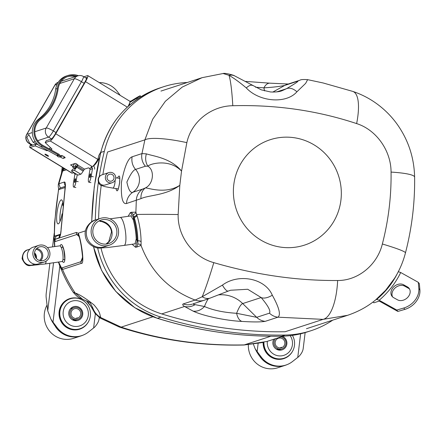 <?xml version="1.0" encoding="UTF-8"?>
<svg xmlns="http://www.w3.org/2000/svg" width="442" height="442" viewBox="0 0 442 442"><rect width="100%" height="100%" fill="white"/><g stroke="black" fill="none" stroke-linecap="round" stroke-linejoin="round"><path stroke-width="0.66" d="M63.322 167.916L63.173 168.385L63.609 168.783L64.571 168.728A33.034 5.21 -58.6 0 1 63.62 168.772A33.034 5.21 -58.6 0 1 63.173 168.385A6.652 5.674 -163.8 0 0 62.394 169.949L58.327 184.308C58.073 188.778 58.72 186.679 58.526 189.624L58.631 189.624C55.896 206.69 54.493 222.221 54.416 236.21L56.112 236.177L60.217 234.84A4.437 4.304 71.9 0 0 59.073 237.785L54.979 239.409L76.367 232.437L78.212 233.227C80.764 238.177 85.234 265.183 81.201 263.371L62.526 269.46C66.068 277.825 70.289 285.681 75.184 293.018C79.284 294.284 85.51 298.201 93.859 304.776C100.743 312.533 99.533 314.334 100.77 317.571L121.147 327.135C160.556 339.931 201.607 345.848 244.31 344.904L266.681 341.506L272.178 339.765M73.123 292.145L75.184 293.018L82.615 299.267M58.626 262.023L61.526 268.023L62.189 267.813L62.526 269.46L61.764 269.377L58.311 262.067M62.189 267.813L80.864 261.725L82.4 257.741C82.698 257.94 82.378 254.553 81.433 247.586C81.068 244.338 79.234 236.216 79.195 237.089L78.604 235.967L76.693 234.547L54.587 241.768L54.57 242.271L54.322 241.371L54.338 243.327L54.355 240.884L54.979 239.404L55.305 241.52L54.587 241.768A6.652 4.177 -176.9 0 1 54.355 240.884M66.455 169.827L62.62 171.021L58.88 183.795L58.333 184.303M63.609 168.783L62.62 171.021L62.394 169.949L63.151 167.811M262.968 342.489L243.896 345.02L270.863 336.246M86.339 300.775L91.781 307.488L92.864 308.052C94.312 312.174 96.947 315.345 100.77 317.571L100.025 318.002M86.317 300.764L88.505 302.925L91.113 306.621L95.013 313.384L100.019 318.008L119.224 326.992L121.147 327.135L152.893 316.792M65.256 186.369L60.294 187.988L58.885 183.795L64.416 181.993C65.554 182.104 65.742 184.867 64.98 190.292L61.156 229.37C60.858 234.227 60.162 237.034 59.073 237.785M332.721 320.163A93.229 90.538 -108.1 0 1 311.002 330.726A93.229 90.538 -108.1 0 1 285.173 335.047L281.631 336.202A93.229 90.538 71.9 0 0 307.461 331.881C299.052 334.611 290.422 336.058 281.56 336.213A4.437 1.011 -91 0 0 281.631 336.202A411.618 399.734 71.9 0 1 157.435 318.284L160.976 317.129A411.618 399.734 71.9 0 0 285.173 335.047M99.212 176.712A313.174 304.135 -108.1 0 1 104.345 151.297A93.229 90.538 -108.1 0 1 163.546 86.754A93.229 90.538 -108.1 0 1 187.32 82.488M95.312 220.077A313.174 304.135 -108.1 0 1 98.378 182.242M97.638 247.863A93.229 90.538 71.9 0 0 160.976 317.129M100.991 248.023A89.908 87.312 71.9 0 0 161.871 313.958A408.292 396.507 71.9 0 0 285.062 331.732M98.583 219.005A309.848 300.903 -108.1 0 1 101.24 185.292M102.859 174.557A309.848 300.903 -108.1 0 1 107.489 152.158M56.112 236.177L54.968 239.122L54.222 239.017L54.289 241.542M81.201 263.371A6.652 6.459 -108.1 0 1 80.864 261.725L61.526 268.023A6.652 6.116 137.3 0 0 61.764 269.377M85.472 230.857L78.212 233.227A6.652 6.216 143.7 0 0 78.604 235.967M62.079 213.834A12.138 2.613 98.2 0 1 58.012 223.884A12.138 2.613 98.2 0 1 57.162 211.497A12.138 2.613 98.2 0 1 61.477 199.856A12.138 2.613 98.2 0 1 62.858 205.779M92.864 308.052L90.063 302.538M266.686 341.506L271.239 340.075M60.294 187.988L58.631 189.624L65.201 187.485M60.41 234.26L54.416 236.21A4.437 2.613 179 0 0 54.272 236.912L54.548 222.989L58.526 189.624M61.156 229.37L60.449 234.669M59.996 221.508A12.138 2.613 98.2 0 1 62.709 202.69M99.273 317.516L99.08 319.041C98.688 321.649 97.152 324.406 94.466 327.318L88.35 332.102A22.835 22.177 -108.1 0 1 81.748 335.616L80.996 335.865A22.835 22.177 71.9 0 1 56.383 327.842L52.333 321.815M62.206 167.236L61.526 172.833M54.206 233.348L52.57 246.879M49.858 263.283L46.272 292.902A6.652 1.431 -81.8 0 0 46.156 297.4L47.73 310.814L53.543 262.752M52.598 322.356L50.902 319.118L47.73 310.814M120.252 95.4L117.445 91.671A22.835 22.177 71.9 0 0 99.251 82.593M59.803 266.067L53.018 322.124L57.134 327.599A22.835 22.177 -108.1 0 0 81.748 335.616M53.018 322.124L54.372 325.168M50.902 319.118L52.344 321.246M258.117 343.528L257.145 351.567L256.471 350.688L258.498 354.617L260.509 357.291A22.835 22.177 71.9 0 0 285.123 365.307L285.88 365.059A22.835 22.177 71.9 0 0 292.482 361.545L297.759 357.423L300.615 333.809M258.498 354.617L256.62 351.594M257.145 351.567L261.261 357.042A22.835 22.177 71.9 0 0 285.88 365.059M305.14 332.599L303.206 348.484C302.858 351.219 301.322 353.981 298.599 356.766L297.759 357.423M253.437 344.274L255.028 348.511L256.471 350.688M127.29 107.135L85.505 81.654L55.769 133.755L97.826 159.402A7.763 1.227 121.4 0 1 92.284 166.606L50.228 140.959L45.2 142.595L52.029 149.114L50.532 149.606M85.505 81.654A7.763 1.227 -58.6 0 0 87.787 75.599A7.763 1.227 -58.6 0 0 87.533 75.593L83.881 76.786M85.527 77.792L86.45 77.488A5.542 0.873 121.4 0 1 86.632 77.494A5.542 0.873 121.4 0 1 85.002 81.814L55.267 133.915A5.542 0.873 121.4 0 1 51.311 139.064L46.277 140.7L45.2 142.595M50.228 140.959A7.763 1.227 -58.6 0 0 55.769 133.755M47.786 150.495L47.001 150.755L35.145 145.871L30.111 147.512L72.173 173.165L73.427 172.75L74.361 173.325L74.831 173.17M72.173 173.165A7.763 1.227 121.4 0 1 71.913 173.159L29.857 147.506A7.763 1.227 -58.6 0 0 30.111 147.512M72.974 166.43L70.543 164.949L75.146 163.446A1.663 0.298 29.7 0 1 76.809 164.109A1.663 0.298 29.7 0 1 77.991 165.126A1.663 0.298 29.7 0 1 77.947 165.159L84.488 169.148L88.51 167.838L89.45 168.408L91.964 167.584A1.111 1.077 -108.1 0 1 92.483 168.745L91.162 176.341L93.29 176.767M84.488 169.148L83.157 171.126A3.326 0.525 121.4 0 1 80.781 174.209L74.239 170.22A3.326 0.525 -58.6 0 0 76.615 167.131L83.157 171.126M77.687 164.717A3.326 0.525 -58.6 0 0 76.654 166.352L75.322 168.325L72.554 169.231L71.471 171.12L78.013 175.115L80.781 174.209M91.964 167.584L91.024 167.015L92.284 166.606M44.996 154.164A2.05 0.365 29.7 0 1 47.045 154.982A2.05 0.365 29.7 0 1 48.504 156.236A2.05 0.365 29.7 0 1 46.543 155.534A2.05 0.365 29.7 0 1 44.94 154.203A2.05 0.365 29.7 0 1 44.996 154.164M65.173 157.689L63.35 158.369A2.216 0.398 -150.3 0 1 60.156 156.838M65.107 157.8A2.216 0.398 -150.3 0 0 65.167 157.755A2.216 0.398 -150.3 0 0 63.587 156.402A2.216 0.398 -150.3 0 0 61.372 155.518M87.787 75.599L129.843 101.251A7.763 1.227 121.4 0 1 128.031 106.456M30.614 144.401A7.763 1.227 -58.6 0 0 29.857 147.506M35.145 145.871L36.222 143.976L31.194 145.617A5.542 0.873 121.4 0 1 31.012 145.611A5.542 0.873 121.4 0 1 31.05 144.667M97.826 159.402L98.909 155.297L100.842 151.91M36.222 143.976L38.128 144.761M48.78 148.634L50.824 147.965M73.273 164.059L74.052 164.535M83.698 170.176L77.157 166.186L77.996 165.076M71.471 171.12L74.239 170.22M77.157 166.186L76.615 167.131M129.97 101.737L134.274 99.063A5.542 0.304 -31.1 0 1 140.28 95.792L140.882 96.792M129.904 102.378L136.788 98.246A5.542 0.304 -31.1 0 0 140.28 95.792M130.379 102.224A1.111 1.077 -108.1 0 1 129.843 102.384M129.484 104.572A3.326 3.232 71.9 0 0 130.18 104.577M133.009 100.218L136.28 98.223L133.009 100.218M92.483 168.745L89.969 169.562L88.649 177.159A5.542 1.16 -78.7 0 0 88.825 182.187A5.542 1.16 -78.7 0 0 91.162 176.341M89.969 169.562A1.111 1.077 71.9 0 0 89.45 168.408M94.61 169.17A3.326 3.232 71.9 0 0 93.339 165.894M76.251 174.037L74.886 174.48L73.565 182.076A5.542 1.16 -78.7 0 0 73.742 187.104A5.542 1.16 -78.7 0 0 76.079 181.259L78.206 181.679M74.886 174.48A1.111 1.077 71.9 0 0 74.361 173.325M77.228 174.634L76.079 181.259M90.428 173.767A1.945 0.409 101.3 0 1 90.522 173.783A1.945 0.409 101.3 0 1 90.494 175.745A1.945 0.409 101.3 0 1 89.77 177.568A1.945 0.409 101.3 0 1 89.765 177.568A1.945 0.409 101.3 0 1 89.654 175.811A1.945 0.409 101.3 0 1 90.428 173.767M75.339 178.678A1.945 0.409 101.3 0 1 75.438 178.701A1.945 0.409 101.3 0 1 75.411 180.662A1.945 0.409 101.3 0 1 74.687 182.485A1.945 0.409 101.3 0 1 74.681 182.485A1.945 0.409 101.3 0 1 74.571 180.728A1.945 0.409 101.3 0 1 75.339 178.678M47.001 150.755L47.3 150.23M47.432 247.614L59.786 245.84A7.928 1.862 81.8 0 1 62.709 253.1A7.928 1.862 81.8 0 1 62.04 261.531L45.084 263.968A7.928 1.862 81.8 0 0 46.084 261.139M39.509 260.476A6.227 6.044 71.9 0 0 35.896 249.387M36.658 248.526A7.078 6.873 -108.1 0 1 40.631 260.725M48.222 252.747A7.078 6.873 -108.1 0 1 34.874 255.852A7.078 6.873 -108.1 0 1 39.216 246.995A7.078 6.873 -108.1 0 1 48.222 252.747M44.134 262.073L38.603 263.874A8.779 8.525 -108.1 0 1 27.774 258.167A8.779 8.525 -108.1 0 1 33.161 247.177L38.692 245.376A8.779 8.525 -108.1 0 1 49.858 252.509A8.779 8.525 -108.1 0 1 33.305 256.366A8.779 8.525 -108.1 0 1 38.692 245.376M135.987 247.034L136.6 247.095L137.843 244.111L137.854 240.879C137.722 232.735 136.495 224.906 134.169 217.381L133.208 214.486L131.351 212.37L130.407 212.514L128.125 216.315M131.782 212.425L132.014 212.099L131.23 212.398M132.136 244.255L135.495 247.244L137.13 240.978C136.86 232.879 135.655 225.044 133.512 217.475L130.407 212.514M306.45 328.721L347.594 315.312L323.096 319.367L277.957 317.185L265.183 321.351C260.747 322.096 252.995 322.119 241.923 321.417C225.691 320.671 202.944 315.853 193.099 311.107L184.535 306.488C182.657 305.256 182.209 304.405 183.198 303.936L195.115 300.052C169.043 289.996 151.026 271.797 141.059 245.465L136.517 247.106M117.522 178.027C119.473 174.253 120.169 175.883 119.616 182.9C118.207 191.016 116.997 192.9 115.981 188.552M131.467 212.348L135.887 212.138L136.313 200.32A14.409 13.995 -108.1 0 1 142.628 189.088L145.241 188.005C153.357 184.364 155.009 170.325 147.882 166.181L145.396 166.22A14.409 13.995 -108.1 0 1 141.965 153.584L144.888 139.849L152.678 119.218L165.38 101.257L182.209 87.107L202.038 77.693M140.97 198.646C148.479 195.016 166.175 195.629 179.811 185.331C164.706 194.9 146.921 187.231 145.241 188.005A14.409 12 61 0 0 140.97 198.646L126.489 203.524C122.522 204.453 120.837 197.408 121.445 182.38C124.5 166.822 128.07 158.291 132.147 156.783L141.965 153.584L146.39 153.86A14.409 12.707 115 0 0 147.882 166.181C149.744 163.871 169.148 158.203 181.535 171.082L179.811 185.331L178.154 214.541C177.518 236.304 192.972 256.935 213.806 262.642C255.741 274.852 297.018 280.803 337.638 280.504C357.943 280.709 377.253 265.04 382.352 243.995C388.485 220.331 391.385 196.364 391.059 172.082C391.071 150.523 376.159 129.721 356.628 123.589C317.262 110.539 275.985 104.588 232.796 105.726C211.182 105.947 191.336 121.788 186.855 142.628L181.535 171.082C170.739 157.91 153.181 156.175 146.39 153.86M335.843 217.558A55.421 53.825 -108.1 0 1 269.139 244.111A55.421 53.825 -108.1 0 1 234.846 178.695A55.421 53.825 -108.1 0 1 293.98 137.689A55.421 53.825 -108.1 0 1 335.843 217.558M145.396 166.22L135.578 169.424C133.313 169.982 130.412 174.209 126.871 182.098C128.528 189.767 130.512 193.165 132.81 192.287L142.628 189.088M133.208 214.486A2.774 2.381 158.7 0 0 135.887 212.138L136.992 215.431C139.567 223.895 140.937 232.696 141.097 241.835L141.059 245.465A2.774 2.321 2.5 0 0 137.843 244.111M178.154 214.541A45.786 0.773 -179.2 0 0 136.694 214.497A2.774 2.039 161.6 0 1 133.909 216.552M210.585 297.919A14.409 10.359 -110.7 0 1 210.37 298.002L204.182 300.262A14.409 13.995 -108.1 0 1 195.115 300.052L202.187 296.753L222.431 285.118C238.249 273.222 265.051 278.057 272.305 295.212C279.14 307.571 281.024 314.892 277.957 317.185A14.409 13.995 71.9 0 1 269.465 313.163C270.963 311.074 268.183 305.87 261.139 297.554L247.719 289.267L230.591 290.245L228.387 291.029M213.806 262.642A45.786 3.083 106.3 0 1 202.187 296.753A14.409 10.359 -110.7 0 0 210.37 298.002L228.332 291.051A14.409 3.763 -111.4 0 1 222.431 285.118M337.638 280.504A45.786 16.205 89.6 0 1 323.096 319.367L285.167 331.727M382.352 243.995A45.786 3.177 14.5 0 1 405.458 252.89L405.458 252.89C411.905 227.995 414.961 202.751 414.618 177.159C414.143 157.496 408.253 139.755 396.944 123.942C391.419 116.329 384.838 109.699 377.197 104.058C369.716 98.56 361.606 94.35 352.854 91.428L352.854 91.428A45.786 14.741 -71.6 0 1 356.628 123.589M391.059 172.082A45.786 6.171 -0.8 0 1 414.618 177.159M297.532 81.262A14.409 13.995 71.9 0 1 299.925 80.217C300.709 79.543 303.273 79.356 307.621 79.654L305.66 83.356L296.919 91.787C286.206 104.201 259.222 101.909 246.293 87.93C239.597 82.273 233.824 78.068 228.984 75.322L223.111 73.516C224.834 72.692 234.503 75.389 234.365 75.742L261.283 89.848L270.521 91.969C275.659 92.168 279.46 91.77 281.924 90.77L286.41 88.743C295.101 83.665 298.809 81.173 297.532 81.262L284.753 85.422C279.775 86.488 272.83 87.301 263.907 87.847L255.509 87.223M232.796 105.726A45.786 4.547 -91.5 0 0 228.984 75.322A14.409 11.094 -67.8 0 1 234.354 75.737M186.855 142.628A45.786 8.575 -166.9 0 0 144.888 139.849L107.522 152.026M193.11 303.836C192.668 304.085 193.331 304.356 195.104 304.643L204.458 306.51C212.972 310.229 223.691 312.494 236.625 313.301L256.692 317.328L269.465 313.163M241.923 321.417A14.409 7.47 -86.7 0 1 236.625 313.301A28.31 5.901 101.8 0 1 242.702 303.566L261.139 297.554A14.409 7.37 -39.5 0 0 272.305 295.212M193.099 311.107A14.409 11.823 -65.2 0 0 204.458 306.51A28.31 5.901 101.8 0 1 208.342 298.77M161.739 313.919L184.535 306.488A14.409 13.514 -52.5 0 0 195.104 304.643M296.919 91.787A14.409 8.962 -120.5 0 0 286.41 88.743L276.736 91.892M264.614 90.908A28.31 6.254 -85.4 0 1 263.907 87.847A14.409 7.47 -86.7 0 1 269.824 83.168M246.293 87.93A14.409 5.033 -58.2 0 1 252.415 85.433M134.539 243.907L135.025 243.962L136.235 238.895C135.921 232.343 134.937 225.989 133.285 219.845L130.871 215.801L130.451 215.983M372.949 302.03L373.888 302.803L378.916 301.162L380.264 301.632L397.855 311.439L396.8 310.063L403.784 308.013A17.735 13.829 142.4 0 0 418.839 288.582L418.292 282.327L400.701 272.515C395.656 282.946 388.496 292.19 379.208 300.256L376.728 299.4L375.938 299.659M418.292 282.327L419.353 283.703L419.9 289.958A17.735 13.829 -37.6 0 1 404.844 309.389L397.855 311.439M398.22 271.664L400.701 272.515M396.8 310.063L379.208 300.256M403.596 284.77L407.491 286.941A8.315 6.481 -37.6 0 1 409.088 288.311A8.315 6.481 -37.6 0 1 407.463 297.637A8.315 6.481 -37.6 0 1 397.507 299.82L393.612 297.648A8.315 6.481 -37.6 0 1 392.015 296.278A8.315 6.481 -37.6 0 1 393.64 286.957A8.315 6.481 -37.6 0 1 403.596 284.77L404.657 286.145L408.546 288.317A8.315 6.481 142.4 0 1 409.557 289.046M392.606 296.925A8.315 6.481 142.4 0 1 395.104 287.952A8.315 6.481 142.4 0 1 404.657 286.145M376.728 299.4C385.512 291.985 392.325 283.471 397.17 273.852M116.743 230.1A12.359 12.006 -108.1 0 1 108.682 243.559A12.359 12.006 -108.1 0 1 93.439 235.525A12.359 12.006 -108.1 0 1 101.019 220.055A12.359 12.006 -108.1 0 1 116.743 230.1M118.428 229.857A14.111 13.708 -108.1 0 1 109.224 245.227A14.111 13.708 -108.1 0 1 91.82 236.056A14.111 13.708 -108.1 0 1 100.478 218.392A14.111 13.708 -108.1 0 1 118.428 229.857M110.959 174.12A3.575 3.47 -108.1 0 1 111.638 181.049A3.575 3.47 -108.1 0 1 107.229 178.728A3.575 3.47 -108.1 0 1 110.959 174.12M111.169 172.397A5.321 5.166 -108.1 0 1 112.18 182.712A5.321 5.166 -108.1 0 1 105.616 179.253A5.321 5.166 -108.1 0 1 111.169 172.397M55.427 326.577A22.89 22.233 71.9 0 0 71.184 336.754A22.89 22.233 71.9 0 0 81.013 335.914A22.89 22.233 71.9 0 0 82.798 335.246M74.206 326.362A12.973 12.597 71.9 0 0 87.389 308.715A12.973 12.597 71.9 0 0 65.67 305.582A12.973 12.597 71.9 0 0 74.206 326.362M76.615 306.439A7.205 7 -108.1 0 1 77.985 320.406A7.205 7 -108.1 0 1 69.101 315.721A7.205 7 -108.1 0 1 76.615 306.439M47.051 305.063A22.89 22.233 71.9 0 0 44.377 313.378A22.89 22.233 71.9 0 0 73.599 338.334L81.013 335.914M73.245 329.301A15.741 15.288 -108.1 0 1 59.869 315.063A15.741 15.288 -108.1 0 1 70.25 298.792A15.741 15.288 -108.1 0 1 89.66 309.019A15.741 15.288 -108.1 0 1 80.002 328.726A15.741 15.288 -108.1 0 1 73.245 329.301M80.002 328.726L79.604 328.854A15.741 15.288 -108.1 0 1 72.842 329.434A15.741 15.288 -108.1 0 1 59.471 315.19A15.741 15.288 -108.1 0 1 69.847 298.919L70.25 298.792M259.553 356.02A22.89 22.233 71.9 0 0 275.311 366.197A22.89 22.233 71.9 0 0 285.14 365.357A22.89 22.233 71.9 0 0 286.924 364.689M267.333 341.307A12.973 12.597 71.9 0 0 278.333 355.804A12.973 12.597 71.9 0 0 290.742 349.793A12.973 12.597 71.9 0 0 290.156 335.649M282.532 336.39A7.205 7 -108.1 0 1 282.118 349.849A7.205 7 -108.1 0 1 273.847 339.218M248.349 344.799A22.89 22.233 71.9 0 0 277.725 367.777L285.14 365.357M292.405 335.362A15.741 15.288 -108.1 0 1 284.134 358.169A15.741 15.288 -108.1 0 1 277.372 358.744A15.741 15.288 -108.1 0 1 263.935 342.252M284.134 358.169L283.731 358.296A15.741 15.288 -108.1 0 1 276.968 358.876A15.741 15.288 -108.1 0 1 263.537 342.351M279.41 347.882A4.989 4.845 71.9 0 0 284.615 341.456A4.989 4.845 71.9 0 0 275.173 343.368A4.989 4.845 71.9 0 0 279.41 347.882M281.51 347.324L280.919 347.854L281.504 347.346M281.305 347.616C281.808 347.031 281.35 347.18 279.93 348.064M277.338 349.285L278.963 349.18A6.21 6.028 71.9 0 0 278.968 349.18L276.858 349.235L278.432 349.644L281.129 349.092L277.681 349.6M275.587 338.655A6.21 6.028 71.9 0 0 281.93 348.86A6.21 6.028 71.9 0 0 281.046 336.876M281.93 348.86L278.427 349.998M75.284 318.439A4.989 4.845 71.9 0 0 80.488 312.008A4.989 4.845 71.9 0 0 71.046 313.925A4.989 4.845 71.9 0 0 75.284 318.439M77.383 317.881L76.792 318.411L77.378 317.903M77.179 318.174C77.681 317.588 77.223 317.737 75.803 318.621M73.212 319.837L74.836 319.732L72.665 319.826L74.306 320.201L77.002 319.643L73.549 320.157M75.14 319.643A6.21 6.028 71.9 0 0 81.61 311.643A6.21 6.028 71.9 0 0 69.864 314.024A6.21 6.028 71.9 0 0 75.14 319.643M77.803 319.411L74.3 320.555M32.702 145.125L29.675 143.28L26.901 137.291L28.807 134.639L33.051 142.18L36.078 144.026M76.135 167.253L73.991 167.954L72.587 167.098L75.101 166.28L76.284 166.999M74.565 163.634L72.587 167.098M76.455 163.91L75.101 166.28M75.599 168.065L73.991 167.954M76.842 166.021L75.433 166.479M97.864 159.258L98.439 159.606L99.428 157.866M129.556 103.246L129.583 103.268A6.652 1.05 121.4 0 1 129.136 105.472M98.439 159.606A6.652 1.05 121.4 0 1 93.682 165.783L93.472 165.651M78.405 75.704A16.409 15.934 71.9 0 0 68.057 75.455L66.444 75.98A16.409 15.934 71.9 0 0 55.703 89.052A46.78 45.432 -108.1 0 1 38.493 119.213A16.409 15.934 71.9 0 0 40.879 146.678L56.681 155.413A1.774 1.724 -108.1 0 1 57.278 155.949A2.492 2.42 71.9 0 0 60.007 156.888L61.62 156.363A2.492 2.42 71.9 0 0 62.504 155.838M75.35 76.676A15.52 15.072 71.9 0 0 67.532 76.582M68.057 75.455A16.409 15.934 71.9 0 0 57.311 88.527A46.78 45.432 -108.1 0 1 40.1 118.688A16.409 15.934 71.9 0 0 42.493 146.153L58.289 154.888A1.774 1.724 -108.1 0 1 58.885 155.424A2.492 2.42 71.9 0 0 61.62 156.363M76.958 76.151A15.52 15.072 71.9 0 0 68.328 76.3A15.52 15.072 71.9 0 0 58.167 88.665A47.67 46.294 -108.1 0 1 40.631 119.395A15.52 15.072 71.9 0 0 42.891 145.379L58.692 154.114A2.663 2.586 -108.1 0 1 59.582 154.915A1.608 1.564 71.9 0 0 61.344 155.518M76.367 232.437A6.652 6.459 71.9 0 0 76.693 234.547L55.305 241.52M99.135 159.175L98.577 159.358M163.546 86.754L160.004 87.908A93.229 90.538 71.9 0 0 100.804 152.451A313.174 304.135 71.9 0 0 91.759 221.773M104.345 151.297L100.804 152.451A4.437 0.569 -166.2 0 0 100.688 152.54C109.522 120.5 129.296 98.958 160.004 87.908M93.599 246.719A93.229 90.538 71.9 0 0 157.435 318.284A4.437 0.873 -72.7 0 1 157.308 318.29L134.777 307.715L115.765 291.394L101.643 270.532L93.455 246.653M60.245 245.995A9.033 2.127 81.8 0 1 64.079 250.581A9.033 2.127 81.8 0 1 63.808 262.393A9.033 2.127 81.8 0 1 62.438 261.255M54.57 242.271L54.802 246.559M80.864 261.719A13.746 3.232 -98.2 0 0 82.422 257.454M79.284 237.299A13.746 3.232 -98.2 0 0 76.698 234.564M64.416 181.993A4.437 4.304 71.9 0 0 65.256 185.557M64.98 190.292A4.437 0.575 -171.3 0 0 64.864 190.397L61.046 229.365M63.764 170.706A6.652 6.459 -108.1 0 1 64.565 168.733M88.488 321.693A16.072 15.608 -108.1 0 1 69.952 329.102A16.072 15.608 -108.1 0 1 59.134 311.665A16.072 15.608 -108.1 0 1 81.245 299.472M93.632 327.981L95.345 313.814M56.383 327.842L57.134 327.599M292.615 351.136A16.072 15.608 -108.1 0 1 274.709 358.744A16.072 15.608 -108.1 0 1 263.156 342.445M260.509 357.291L261.261 357.042M64.239 156.811L63.35 158.369M137.318 99.118L136.788 98.246M32.896 264.835L32.879 264.841A7.928 7.696 -108.1 0 1 23.106 259.692A7.928 7.696 -108.1 0 1 27.968 249.769C24.531 250.404 22.575 253.388 22.1 258.725C24.514 263.946 27.222 266.228 30.227 265.57L45.084 263.968M34.559 252.835A6.227 6.044 -108.1 0 1 36.399 258.476M136.992 215.431A2.774 1.901 162.3 0 1 134.169 217.381L133.512 217.475L133.285 219.845M132.147 156.783A14.409 13.995 -108.1 0 0 135.578 169.424A15.188 14.752 -108.1 0 1 132.81 192.287A14.409 13.995 71.9 0 0 126.489 203.524M218.464 294.902A31.039 30.144 71.9 0 1 242.702 303.566L256.692 317.328A14.409 13.995 -108.1 0 0 265.183 321.351M272.769 92.085L284.753 85.422A14.409 13.995 -108.1 0 1 287.145 84.383L299.925 80.217M183.198 303.936A14.409 13.995 71.9 0 0 192.248 304.146M136.235 238.895L137.13 240.978L137.854 240.879A2.774 1.807 -0.1 0 1 141.097 241.835M403.784 308.013L404.844 309.389M418.839 288.582L419.9 289.958M408.546 288.317L407.491 286.941M131.296 215.862L120.075 217.475A14.111 3.321 81.8 0 1 125.285 230.398A14.111 3.321 81.8 0 1 124.086 245.409L135.429 243.78M104.478 246.769L104.445 246.78A14.111 13.708 -108.1 0 1 87.041 237.614A14.111 13.708 -108.1 0 1 95.699 219.945C92.721 220.011 83.593 226.763 85.328 235.851C86.367 245.061 96.936 248.824 99.864 248.028L107.544 247.526L124.086 245.409M98.715 221.094A12.359 12.006 -108.1 0 1 111.964 231.658A12.359 12.006 -108.1 0 1 106.207 244.078M115.135 180.176A5.321 1.326 98.4 0 1 114.992 182.458A5.321 1.326 98.4 0 1 112.832 188.088L118.246 188.889M112.18 182.712L105.318 184.949A5.321 5.166 -108.1 0 1 98.754 181.491A5.321 5.166 -108.1 0 1 102.019 174.828C95.135 177.253 98.98 185.905 101.693 185.518C105.257 186.701 102.439 186.264 112.832 188.088M51.554 138.926L48.587 137.114L37.669 140.672M35.2 141.479L33.051 142.18M29.675 143.28L29.227 143.423L32.255 145.274M34.78 131.744L46.222 128.014A6.652 6.459 71.9 0 0 48.587 137.114A6.652 1.05 -58.6 0 0 53.338 130.942L56.029 132.583M57.062 84.383L54.974 85.063L26.863 134.324L32.31 132.545M54.802 85.184A6.652 1.188 29.7 0 1 54.974 85.063A6.652 6.459 71.9 0 1 58.245 82.256A6.652 6.652 0 0 0 54.802 85.184L26.691 134.445A6.652 1.188 29.7 0 1 26.863 134.324A6.652 6.459 71.9 0 0 29.227 143.423A6.652 1.05 -58.6 0 1 29.006 143.418L32.117 145.319M84.14 83.323L81.45 81.682L53.338 130.942A6.652 1.188 29.7 0 0 46.222 128.014L74.333 78.753L59.83 83.477M74.333 78.753A6.652 1.188 29.7 0 1 81.45 81.682A6.652 1.05 121.4 0 0 83.405 76.494A6.652 6.652 0 0 0 77.88 75.847A6.652 6.459 71.9 0 0 74.333 78.753M55.703 89.052L57.311 88.527M38.493 119.213L40.1 118.688M40.879 146.678L42.493 146.153M56.681 155.413L58.289 154.888M57.278 155.949L58.885 155.424M90.234 302.632L82.637 299.278C79.577 297.466 79.483 299.422 73.112 292.151C65.654 280.626 62.731 272.996 59.106 264.272M271.3 340.053L283.206 336.169M129.915 101.329L131.412 100.842M311.002 330.726L307.461 331.881M119.224 326.992C159.181 340.003 200.74 346.014 243.896 345.02M54.615 246.586L54.338 243.321M65.438 185.43L65.195 184.867L64.864 190.397M54.272 236.912L54.222 239.028M62.913 246.68L62.526 246.398L63.781 249.708C64.847 257.973 65.09 261.482 64.51 260.228L64.808 259.846M281.56 336.213C239.337 336.881 197.917 330.909 157.308 318.29M91.643 221.845L94.256 186.9L100.688 152.54M256.725 351.799L255.028 348.511M129.362 104.92L130.036 104.699M75.869 187.53L73.742 187.104M90.953 182.612L88.825 182.187M62.957 247.2L61.211 247.448M64.692 259.393L62.946 259.642M36.134 258.172L36.089 256.609L34.52 253.349M32.879 264.841L34.852 264.2M27.968 249.769L29.934 249.128M223.116 73.516L202.093 77.676L160.96 91.08M347.605 315.312C358.506 311.604 367.904 306.428 375.794 299.775L385.678 290.223L394.557 278.311C399.485 270.41 403.121 261.935 405.458 252.89M307.621 79.654L323.102 82.963L352.854 91.428M228.332 291.051L230.58 290.25M193.043 303.858L204.182 300.262M288.294 84.008L269.847 83.168L245.669 81.411M136.6 247.084L135.495 247.244M119.821 177.866L119.622 177.568C119.456 178.104 120.058 175.723 119.561 182.944C118.649 187.8 118.091 190.027 117.898 189.618L118.185 189.386M136.6 247.095L136.921 246.99M120.075 217.475L109.964 218.834M105.986 244.1L108.754 241.68L111.5 231.895C110.688 223.193 99.45 220.68 100.279 221.558M104.445 246.78L109.224 245.227M95.699 219.945L100.478 218.392M115.716 177.756L119.749 178.353M102.019 174.828L108.881 172.59M73.958 307.61L70.455 308.748M26.691 134.445A6.652 6.652 0 0 0 29.006 143.418M61.267 81.262L77.88 75.847M83.405 76.494L86.593 78.438"/></g></svg>
